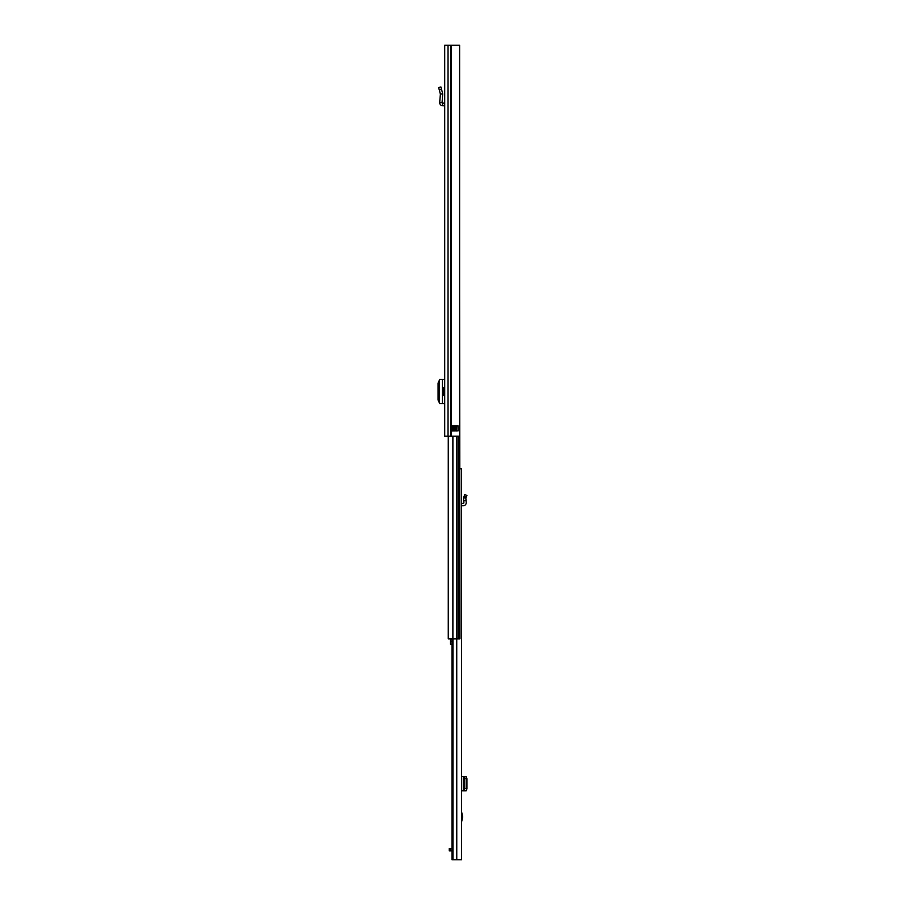 <?xml version="1.0" encoding="UTF-8"?>
<svg xmlns="http://www.w3.org/2000/svg" width="905" height="905" viewBox="0 0 905 905"><rect width="100%" height="100%" fill="white"/><g stroke="black" fill="none" stroke-linecap="round" stroke-linejoin="round"><path stroke-width="1.36" d="M442.047 102.695L439.706 102.503L440.384 94.052L442.749 93.95L440.384 94.052L438.642 87.559L440.905 86.948L442.749 93.95L442.047 102.695L444.706 103.498M439.706 102.503C439.762 104.358 440.701 105.444 442.534 105.738L444.706 105.851M451.312 45.25L444.706 45.25L444.706 436.21L459.627 436.21L459.627 45.25L451.312 45.25L451.312 436.21M444.706 88.86L444.706 86.348M451.595 425.78L457.941 425.78L458.088 430.871L451.414 430.871L451.595 425.78M456.301 425.78L456.301 430.995M451.414 425.916L452.262 425.916L452.262 430.871L453.043 430.995L452.907 425.916L454.22 425.78M452.907 425.916L452.262 425.78M444.706 395.677L443.541 395.677L443.541 387.34L444.706 387.34M444.706 403.698L444.457 395.677M444.457 387.34L444.706 379.331M444.457 379.331L439.547 379.365L439.547 403.653L444.457 403.698M439.592 379.829L438.077 383.019L438.077 400.078L439.592 403.2M466.199 497.218L466.923 495.499L464.763 494.594L463.473 497.874L465.849 498.078L466.199 497.218L464.039 496.313M459.989 468.79L461.516 468.79L461.516 859.75L452.036 859.75L452.036 638.862M461.516 811.457L462.693 816.876L461.516 822.294M452.952 638.862L452.952 859.75M450.566 848.539L450.566 850.892L449.265 850.892L449.265 848.539L452.036 848.539M450.566 850.892L452.036 850.892M461.516 790.812L463.733 790.812L464.763 788.628L464.763 778.662L463.733 776.479L461.516 776.479M466.233 776.479L463.733 776.479M465.849 776.614L463.473 776.637L466.064 776.479M466.233 790.812L466.923 788.9L466.923 778.662L465.849 776.671M465.849 790.619L463.518 790.642L463.518 776.648M465.849 790.676L463.518 790.642M466.064 790.812L463.733 790.812M461.516 503.452L463.269 503.361A0.656 0.656 0 0 0 463.892 502.66L463.473 497.874L465.849 498.078L466.064 500.646L463.733 500.85M461.516 505.805L463.394 505.703A2.998 2.998 0 0 0 466.222 502.456L466.064 500.646M459.627 294.94L459.989 638.862L448.314 638.862M459.627 283.74L459.627 287.123M452.036 639.326L450.498 639.326L450.498 641.317L452.036 641.317M450.498 641.317L450.498 644.269L452.036 644.269M439.287 89.957L441.55 89.357M442.534 105.738L442.658 103.396M450.622 45.25L450.622 436.21M448.032 45.25L448.032 436.21M452.262 430.995L451.414 430.871M455.125 425.78L458.088 425.916M458.088 430.871L454.22 430.871L454.22 425.916L455.125 425.916L455.125 430.995M454.22 430.995L452.907 430.871M442.387 379.331L442.387 403.687M462.591 817.701L461.516 817.701M452.387 638.862L452.387 859.75M456.72 436.21L456.765 859.75M463.269 790.812L463.269 776.479M466.199 776.716L464.039 776.716M466.923 778.662L464.763 778.662M466.923 788.628L464.763 788.628M466.199 790.574L464.039 790.574M463.473 790.653L463.473 776.637L463.473 790.653M461.516 816.05L462.591 816.05M452.885 436.21L452.885 638.862M458.156 436.21L458.156 638.862M458.677 436.21L458.677 638.862M448.258 436.21L448.258 638.862"/></g></svg>

